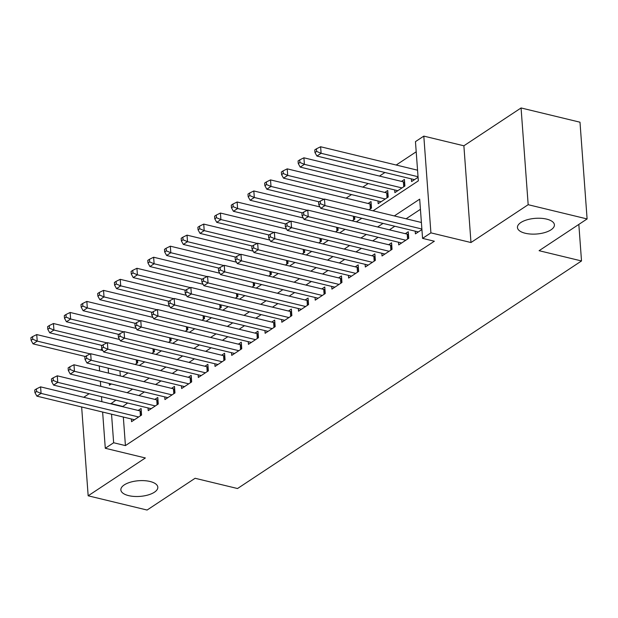 <?xml version="1.0" encoding="UTF-8"?>
<svg xmlns="http://www.w3.org/2000/svg" width="618" height="618" viewBox="0 0 618 618"><rect width="100%" height="100%" fill="white"/><g stroke="black" fill="none" stroke-linecap="round" stroke-linejoin="round"><path stroke-width="0.93" d="M525.238 233.249A18.525 7.856 -4.2 0 1 517.451 227.54A18.525 7.856 -4.2 0 1 527.185 219.769A18.525 7.856 -4.2 0 1 546.613 219.112A18.525 7.856 -4.2 0 1 554.408 224.828A18.525 7.856 -4.2 0 1 544.674 232.592A18.525 7.856 -4.2 0 1 525.238 233.249M128.652 495.628A18.525 7.856 -4.2 0 1 120.858 489.912A18.525 7.856 -4.2 0 1 130.591 482.14A18.525 7.856 -4.2 0 1 150.027 481.484A18.525 7.856 -4.2 0 1 157.814 487.2A18.525 7.856 -4.2 0 1 148.088 494.972A18.525 7.856 -4.2 0 1 128.652 495.628M373.071 210.8L418.34 180.858L415.458 141.638L423.809 136.114L430.908 232.855L422.565 238.378L419.684 199.158L394.323 215.937M463.879 145.794L470.978 242.534L528.174 204.697L587.1 218.942L579.993 122.202L521.067 107.957L463.879 145.794L423.809 136.114M89.154 393.705L83.739 397.289M100.533 349.981L102.032 348.992M416.208 151.789L396.192 165.029M384.914 172.492L379.498 176.076M368.212 183.538L362.797 187.123M351.511 194.585L346.095 198.169M528.174 204.697L521.067 107.957M81.646 406.976L88.165 495.798L145.361 457.961L105.292 448.274L102.627 412.044M587.1 218.942L539.089 250.699L581.515 260.958L237.528 488.529L195.103 478.278L147.092 510.043L88.165 495.798M415.226 231.178L415.42 233.867L421.916 229.572M398.525 242.225L398.726 244.913L408.745 238.285L408.266 231.75L405.338 233.681M381.831 253.28L382.024 255.96L392.044 249.332L391.565 242.797L388.645 244.728M365.13 264.326L365.323 267.007L375.342 260.379L374.863 253.844L371.943 255.782M348.428 275.373L348.629 278.061L358.649 271.433L358.17 264.89L355.242 266.829M331.735 286.42L331.928 289.108L341.947 282.48L341.468 275.937L338.548 277.876M315.033 297.467L315.234 300.155L325.253 293.527L324.767 286.991L321.847 288.923M298.332 308.513L298.533 311.202L308.552 304.574L308.073 298.038L305.153 299.969M281.638 319.56L281.831 322.248L291.851 315.62L291.372 309.085L288.451 311.016M264.937 330.607L265.137 333.295L275.157 326.667L274.678 320.132L271.75 322.063M248.243 341.654L248.436 344.342L258.455 337.714L257.976 331.178L255.056 333.11M231.541 352.7L231.735 355.389L241.754 348.761L241.275 342.225L238.355 344.156M214.84 363.747L215.041 366.435L225.06 359.807L224.581 353.272L221.653 355.203M198.146 374.794L198.339 377.482L208.359 370.854L207.88 364.319L204.96 366.25M181.445 385.841L181.646 388.529L191.665 381.901L191.178 375.365L188.258 377.297M164.743 396.895L164.944 399.576L174.964 392.948L174.485 386.412L171.565 388.351M148.05 407.942L148.243 410.63L158.262 403.994L157.783 397.459L154.863 399.398M368.923 209.796L371.503 208.088L371.024 201.553L368.104 203.484M377.984 200.981L378.185 203.67L388.204 197.042L387.725 190.506L384.805 192.437M394.686 189.935L394.887 192.623L404.906 185.995L404.419 179.459L401.499 181.391M119.946 370.978L120.309 375.96M135.141 364.466L137.729 362.751L137.536 360.147M151.843 353.419L154.423 351.704L154.23 349.1M168.544 342.364L171.124 340.657L170.931 338.054M185.238 331.318L187.826 329.61L187.633 327.007M201.939 320.271L204.519 318.564L204.326 315.96M218.633 309.224L221.221 307.517L221.028 304.913M235.334 298.177L237.915 296.47L237.729 293.867M252.036 287.131L254.616 285.423L254.423 282.82M268.73 276.084L271.317 274.377L271.124 271.773M285.431 265.037L288.011 263.33L287.818 260.719M302.132 253.99L304.713 252.283L304.519 249.672M318.826 242.944L321.406 241.236L321.221 238.625M335.528 231.897L338.108 230.182L337.915 227.579M352.221 220.85L354.809 219.135L354.616 216.532M411.387 178.888L411.58 181.576L418.077 177.281M123.33 417.05L125.423 445.601L434.346 241.221L422.565 238.378M420.425 209.309L406.103 218.787M394.825 226.25L389.41 229.834M378.123 237.297L372.708 240.881M361.422 248.343L356.007 251.928M344.728 259.39L339.313 262.974M328.027 270.437L322.611 274.021M311.325 281.484L305.91 285.068M294.631 292.53L289.216 296.115M277.93 303.585L272.515 307.161M261.236 314.632L255.821 318.208M244.535 325.678L239.12 329.263M227.833 336.725L222.418 340.309M211.14 347.772L205.724 351.356M194.438 358.819L189.023 362.403M177.745 369.865L172.322 373.45M161.043 380.912L155.628 384.496M144.342 391.959L138.926 395.543M127.648 403.006L122.565 406.675M131.348 418.989L131.549 421.677L141.568 415.049L141.089 408.506L138.162 410.445M581.515 260.958L578.834 224.411M470.978 242.534L430.908 232.855M125.423 445.601L113.642 442.751L105.292 448.274M109.286 383.484L109.417 385.23L111.31 383.979M122.596 376.516L128.011 372.932M139.289 365.462L144.712 361.885M155.991 354.415L161.406 350.839M172.692 343.369L178.108 339.784M189.386 332.322L194.801 328.737M206.088 321.275L211.503 317.691M222.789 310.228L228.204 306.644M239.483 299.182L244.898 295.597M256.184 288.135L261.599 284.55M272.878 277.088L278.301 273.504M289.579 266.041L294.995 262.457M306.281 254.995L311.696 251.41M322.975 243.948L328.39 240.363M339.676 232.893L345.091 229.317M356.377 221.847L361.793 218.27M108.158 368.135L108.529 373.11M101.87 401.669L101.499 396.686M100.742 386.312L100.371 381.337M99.614 370.954L99.243 365.98M115.86 400.163L110.784 403.824M111.541 414.199L113.642 442.751M383.036 223.399L377.621 226.984M366.335 234.446L360.92 238.03M349.641 245.493L344.226 249.077M332.94 256.547L327.525 260.124M316.246 267.594L310.823 271.171M299.545 278.641L294.129 282.225M282.843 289.688L277.428 293.272M266.149 300.734L260.734 304.319M249.448 311.781L244.033 315.365M232.747 322.828L227.331 326.412M216.053 333.874L210.638 337.459M199.351 344.921L193.936 348.506M182.658 355.968L177.235 359.552M165.956 367.015L160.541 370.599M149.255 378.061L143.839 381.646M132.561 389.108L127.146 392.693M122.542 406.381L110.761 403.531M140.41 415.814L140.047 410.9L40.579 386.86L41.066 393.396L138.641 416.98M36.601 391.518L36.408 388.907L34.739 390.012L34.932 392.623L36.601 391.518L41.066 393.396L36.887 396.153L134.469 419.738M140.047 410.9A2.897 1.228 175.8 0 0 141.051 411.032L141.275 411.04M40.579 386.86L36.408 388.907M34.932 392.623L36.887 396.153M102.897 350.553L36.74 334.57L37.219 341.105L33.048 343.863L85.377 356.509M90.259 353.921L37.219 341.105L32.762 339.228L32.569 336.617L30.9 337.722L31.093 340.333L32.762 339.228M33.048 343.863L31.093 340.333M32.569 336.617L36.74 334.57M157.111 404.759L156.748 399.854L57.281 375.814L57.76 382.349L155.342 405.933M53.302 380.472L53.109 377.861L51.441 378.965L51.634 381.576L53.302 380.472L57.76 382.349L53.588 385.107L151.171 408.691M156.748 399.854A2.897 1.228 175.8 0 0 157.752 399.985L157.969 399.993M57.281 375.814L53.109 377.861M51.634 381.576L53.588 385.107M173.805 393.712L173.449 388.807L73.982 364.767L74.461 371.302L172.043 394.887M69.996 369.425L69.803 366.814L68.135 367.919L68.328 370.53L69.996 369.425L74.461 371.302L70.282 374.06L167.864 397.644M173.449 388.807A2.897 1.228 175.8 0 0 174.446 388.938L174.67 388.946M73.982 364.767L69.803 366.814M68.328 370.53L70.282 374.06M190.506 382.666L190.143 377.752L90.676 353.712L91.155 360.255L188.737 383.84M86.698 358.378L86.505 355.767L84.836 356.872L85.029 359.483L86.698 358.378L91.155 360.255L86.983 363.013L184.566 386.598M190.143 377.752A2.897 1.228 175.8 0 0 191.147 377.892L191.371 377.899M90.676 353.712L86.505 355.767M85.029 359.483L86.983 363.013M207.208 371.619L206.845 366.706L107.377 342.666L107.856 349.201L205.439 372.785M103.399 347.331L103.206 344.72L101.537 345.825L101.723 348.436L103.399 347.331L107.856 349.201L103.685 351.966L201.267 375.551M206.845 366.706A2.897 1.228 175.8 0 0 207.841 366.845L208.065 366.853M107.377 342.666L103.206 344.72M101.723 348.436L103.685 351.966M119.598 339.506L53.442 323.515L53.92 330.058L49.749 332.816L102.078 345.462M106.96 342.874L53.92 330.058L49.463 328.181L49.27 325.57L47.601 326.675L47.787 329.286L49.463 328.181M49.749 332.816L47.787 329.286M49.27 325.57L53.442 323.515M136.3 328.459L70.143 312.469L70.622 319.012L66.443 321.769L118.772 334.415M123.654 331.827L70.622 319.012L66.157 317.134L65.964 314.523L64.295 315.628L64.488 318.239L66.157 317.134M66.443 321.769L64.488 318.239M65.964 314.523L70.143 312.469M152.994 317.413L86.837 301.422L87.316 307.957L83.144 310.723L135.473 323.368M140.356 320.781L87.316 307.957L82.858 306.088L82.665 303.477L80.997 304.581L81.19 307.192L82.858 306.088M83.144 310.723L81.19 307.192M82.665 303.477L86.837 301.422M169.695 306.366L103.538 290.375L104.017 296.91L99.846 299.676L152.167 312.322M157.057 309.734L104.017 296.91L99.56 295.041L99.367 292.422L97.69 293.527L97.883 296.146L99.56 295.041M99.846 299.676L97.883 296.146M99.367 292.422L103.538 290.375M223.901 360.572L223.546 355.659L124.071 331.619L124.558 338.154L222.14 361.739M120.093 336.285L119.9 333.666L118.231 334.771L118.424 337.389L120.093 336.285L124.558 338.154L120.379 340.92L217.961 364.504M223.546 355.659A2.897 1.228 175.8 0 0 224.543 355.79L224.767 355.806M124.071 331.619L119.9 333.666M118.424 337.389L120.379 340.92M186.397 295.319L120.232 279.328L120.719 285.864L116.539 288.629L168.868 301.275M173.751 298.687L120.719 285.864L116.254 283.994L116.06 281.375L114.392 282.48L114.585 285.099L116.254 283.994M116.539 288.629L114.585 285.099M116.06 281.375L120.232 279.328M240.603 349.525L240.24 344.612L140.773 320.572L141.252 327.107L238.834 350.692M136.794 325.238L136.601 322.619L134.933 323.724L135.126 326.343L136.794 325.238L141.252 327.107L137.08 329.873L234.662 353.457M240.24 344.612A2.897 1.228 175.8 0 0 241.244 344.744L241.46 344.759M140.773 320.572L136.601 322.619M135.126 326.343L137.08 329.873M203.09 284.272L136.933 268.282L137.412 274.817L133.241 277.582L185.57 290.228M190.452 287.64L137.412 274.817L132.955 272.947L132.762 270.329L131.093 271.433L131.286 274.052L132.955 272.947M133.241 277.582L131.286 274.052M132.762 270.329L136.933 268.282M257.297 338.479L256.941 333.565L157.474 309.525L157.953 316.061L255.535 339.645M153.488 314.191L153.303 311.572L151.626 312.677L151.819 315.296L153.488 314.191L157.953 316.061L153.774 318.826L251.356 342.411M256.941 333.565A2.897 1.228 175.8 0 0 257.938 333.697L258.162 333.705M157.474 309.525L153.303 311.572M151.819 315.296L153.774 318.826M219.792 273.226L153.635 257.235L154.114 263.77L149.935 266.536L202.264 279.181M207.146 276.586L154.114 263.77L149.649 261.901L149.463 259.282L147.787 260.387L147.98 263.005L149.649 261.901M149.935 266.536L147.98 263.005M149.463 259.282L153.635 257.235M273.998 327.432L273.635 322.519L174.168 298.479L174.647 305.014L272.229 328.598M170.189 303.144L169.996 300.526L168.328 301.63L168.521 304.249L170.189 303.144L174.647 305.014L170.475 307.779L268.058 331.364M273.635 322.519A2.897 1.228 175.8 0 0 274.639 322.65L274.863 322.658M174.168 298.479L169.996 300.526M168.521 304.249L170.475 307.779M236.485 262.179L170.329 246.188L170.807 252.723L166.636 255.489L218.965 268.135M223.847 265.539L170.807 252.723L166.35 250.854L166.157 248.235L164.488 249.34L164.682 251.959L166.35 250.854M166.636 255.489L164.682 251.959M166.157 248.235L170.329 246.188M290.699 316.385L290.336 311.472L190.869 287.432L191.348 293.967L288.93 317.552M186.891 292.098L186.698 289.479L185.029 290.584L185.222 293.202L186.891 292.098L191.348 293.967L187.177 296.733L284.759 320.317M290.336 311.472A2.897 1.228 175.8 0 0 291.341 311.603L291.557 311.611M190.869 287.432L186.698 289.479M185.222 293.202L187.177 296.733M253.187 251.132L187.03 235.141L187.509 241.677L183.337 244.434L235.659 257.088M240.549 254.492L187.509 241.677L183.052 239.807L182.858 237.188L181.19 238.293L181.375 240.912L183.052 239.807M183.337 244.434L181.375 240.912M182.858 237.188L187.03 235.141M307.393 305.338L307.038 300.425L207.571 276.385L208.05 282.92L305.632 306.505M203.585 281.051L203.392 278.432L201.723 279.537L201.916 282.156L203.585 281.051L208.05 282.92L203.87 285.686L301.453 309.27M307.038 300.425A2.897 1.228 175.8 0 0 308.034 300.557L308.258 300.564M207.571 276.385L203.392 278.432M201.916 282.156L203.87 285.686M269.888 240.085L203.731 224.095L204.21 230.63L200.031 233.388L252.36 246.041M257.243 243.446L204.21 230.63L199.745 228.753L199.552 226.142L197.884 227.246L198.077 229.857L199.745 228.753M200.031 233.388L198.077 229.857M199.552 226.142L203.731 224.095M324.095 294.292L323.732 289.379L224.264 265.338L224.743 271.874L322.326 295.458M220.286 269.996L220.093 267.385L218.424 268.49L218.617 271.101L220.286 269.996L224.743 271.874L220.572 274.631L318.154 298.216M323.732 289.379A2.897 1.228 175.8 0 0 324.736 289.51L324.952 289.518M224.264 265.338L220.093 267.385M218.617 271.101L220.572 274.631M286.582 229.039L220.425 213.048L220.904 219.583L216.733 222.341L269.062 234.994M273.944 232.399L220.904 219.583L216.447 217.706L216.254 215.095L214.585 216.2L214.778 218.811L216.447 217.706M216.733 222.341L214.778 218.811M216.254 215.095L220.425 213.048M340.796 283.245L340.433 278.332L240.966 254.292L241.445 260.827L339.027 284.411M236.988 258.95L236.794 256.339L235.126 257.443L235.311 260.054L236.988 258.95L241.445 260.827L237.273 263.585L334.856 287.169M340.433 278.332A2.897 1.228 175.8 0 0 341.43 278.463L341.654 278.471M240.966 254.292L236.794 256.339M235.311 260.054L237.273 263.585M303.284 217.984L237.127 202.001L237.606 208.536L233.426 211.294L285.755 223.94M290.638 221.352L237.606 208.536L233.141 206.659L232.955 204.048L231.279 205.153L231.472 207.764L233.141 206.659M233.426 211.294L231.472 207.764M232.955 204.048L237.127 202.001M357.49 272.19L357.127 267.285L257.66 243.245L258.146 249.78L355.729 273.365M253.681 247.903L253.488 245.292L251.82 246.397L252.013 249.008L253.681 247.903L258.146 249.78L253.967 252.538L351.549 276.122M357.127 267.285A2.897 1.228 175.8 0 0 358.131 267.416L358.355 267.424M257.66 243.245L253.488 245.292M252.013 249.008L253.967 252.538M319.985 206.937L253.82 190.954L254.307 197.49L250.128 200.247L302.457 212.893M307.339 210.305L254.307 197.49L249.842 195.612L249.649 193.001L247.98 194.106L248.173 196.717L249.842 195.612M250.128 200.247L248.173 196.717M249.649 193.001L253.82 190.954M374.191 261.144L373.828 256.238L274.361 232.198L274.84 238.733L372.422 262.318M270.383 236.856L270.19 234.245L268.521 235.35L268.714 237.961L270.383 236.856L274.84 238.733L270.669 241.491L368.251 265.076M373.828 256.238A2.897 1.228 175.8 0 0 374.832 256.37L375.049 256.377M274.361 232.198L270.19 234.245M268.714 237.961L270.669 241.491M371.209 204.087L370.993 204.079A2.897 1.228 -4.2 0 1 369.989 203.94L270.522 179.9L271.001 186.443L266.829 189.201L319.158 201.847M324.041 199.259L271.001 186.443L266.543 184.566L266.35 181.955L264.682 183.059L264.875 185.67L266.543 184.566M266.829 189.201L264.875 185.67M266.35 181.955L270.522 179.9M390.885 250.097L390.53 245.184L291.063 221.144L291.541 227.687L389.124 251.271M287.076 225.809L286.891 223.198L285.215 224.303L285.408 226.914L287.076 225.809L291.541 227.687L287.362 230.444L384.944 254.029M390.53 245.184A2.897 1.228 175.8 0 0 391.526 245.323L391.75 245.331M291.063 221.144L286.891 223.198M285.408 226.914L287.362 230.444M387.911 193.04L387.687 193.032A2.897 1.228 -4.2 0 1 386.69 192.893L287.223 168.853L287.702 175.388L283.523 178.154L381.105 201.738M385.284 198.981L287.702 175.388L283.237 173.519L283.044 170.908L281.375 172.013L281.569 174.624L283.237 173.519M283.523 178.154L281.569 174.624M283.044 170.908L287.223 168.853M407.586 239.05L407.223 234.137L307.756 210.097L308.235 216.64L405.817 240.224M303.778 214.763L303.585 212.152L301.916 213.256L302.109 215.867L303.778 214.763L308.235 216.64L304.064 219.398L401.646 242.982M407.223 234.137A2.897 1.228 175.8 0 0 408.228 234.276L408.452 234.284M307.756 210.097L303.585 212.152M302.109 215.867L304.064 219.398M404.612 181.993L404.388 181.978A2.897 1.228 -4.2 0 1 403.384 181.846L303.917 157.806L304.396 164.342L300.224 167.107L397.807 190.692M401.978 187.926L304.396 164.342L299.939 162.472L299.745 159.861L298.077 160.966L298.27 163.577L299.939 162.472M300.224 167.107L298.27 163.577M299.745 159.861L303.917 157.806M421.399 222.48L324.458 199.05L324.937 205.585L421.878 229.015M320.479 203.716L320.286 201.105L318.618 202.21L318.811 204.821L320.479 203.716L324.937 205.585L320.765 208.351L418.347 231.935M324.458 199.05L320.286 201.105M318.811 204.821L320.765 208.351M417.552 170.189L320.618 146.76L321.097 153.295L316.926 156.06L414.508 179.645M418.038 176.725L321.097 153.295L316.64 151.425L316.447 148.807L314.778 149.911L314.964 152.53L316.64 151.425M316.926 156.06L314.964 152.53M316.447 148.807L320.618 146.76M141.352 415.188L141.051 411.032M137.312 360.093L137.513 362.897M136.3 359.854L136.57 363.515M158.053 404.141L157.752 399.985M174.755 393.087L174.446 388.938M191.449 382.04L191.147 377.892M208.15 370.993L207.841 366.845M154.006 349.046L154.214 351.843M153.001 348.799L153.272 352.469M170.707 338L170.916 340.796M169.695 337.752L169.965 341.422M187.408 326.953L187.609 329.749M186.397 326.706L186.667 330.375M204.102 315.906L204.311 318.703M203.098 315.659L203.368 319.328M224.852 359.946L224.543 355.79M220.804 304.859L221.005 307.656M219.792 304.612L220.062 308.282M241.545 348.9L241.244 344.744M237.497 293.813L237.706 296.609M236.493 293.565L236.764 297.235M258.247 337.853L257.938 333.697M254.199 282.766L254.407 285.562M253.187 282.519L253.457 286.188M274.94 326.806L274.639 322.65M270.9 271.711L271.101 274.516M269.888 271.472L270.159 275.141M291.642 315.759L291.341 311.603M287.594 260.665L287.803 263.469M286.59 260.425L286.86 264.095M308.343 304.713L308.034 300.557M304.295 249.618L304.504 252.422M303.284 249.378L303.554 253.048M325.037 293.666L324.736 289.51M320.997 238.571L321.198 241.375M319.985 238.332L320.255 242.001M341.739 282.619L341.43 278.463M337.691 227.524L337.899 230.329M336.686 227.285L336.949 230.947M358.44 271.572L358.131 267.416M354.392 216.478L354.593 219.274M353.38 216.23L353.65 219.9M375.134 260.518L374.832 256.37M370.993 204.079L371.294 208.227M369.989 203.94L370.352 208.853M391.835 249.471L391.526 245.323M387.687 193.032L387.996 197.181M386.69 192.893L387.046 197.806M408.529 238.424L408.228 234.276M404.388 181.978L404.69 186.134M403.384 181.846L403.747 186.76"/></g></svg>
